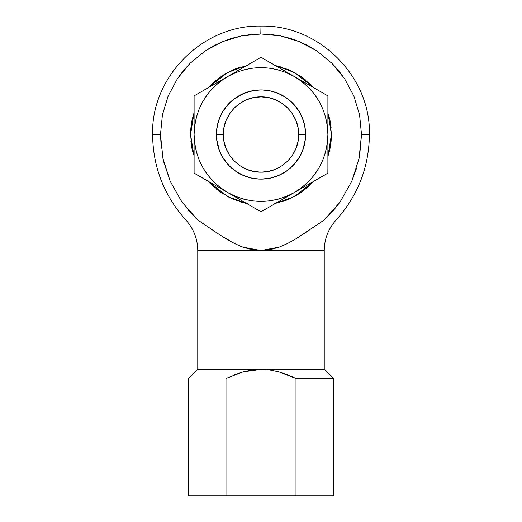 <?xml version="1.0" encoding="UTF-8"?>
<svg xmlns="http://www.w3.org/2000/svg" width="522" height="522" viewBox="0 0 522 522"><rect width="100%" height="100%" fill="white"/><g stroke="black" fill="none" stroke-linecap="round" stroke-linejoin="round"><path stroke-width="0.78" d="M261.183 33.995L260.791 33.995L261 26.1L261 33.995L280.608 35.927L270.853 34.478M251.147 34.478L241.392 35.927L231.833 38.321L222.548 41.643L213.628 45.858L205.172 50.928L189.936 63.423L183.307 70.731L177.434 78.659L168.136 96.041L162.414 114.899L160.482 134.513C150.01 134.513 150.01 134.513 160.482 134.513L160.482 133.971M359.717 154.995L361.518 134.513L359.586 114.899L361.518 134.513C371.99 134.513 371.99 134.513 361.518 134.513L359.071 158.362L351.815 181.206L340.037 202.073L324.188 220.043L197.812 220.043L181.963 202.073L170.185 181.206L162.929 158.362L160.482 134.513L162.414 114.899L168.325 95.585M275.368 65.557L294.388 72.493L313.533 87.592L310.805 84.708L300.13 75.951L287.955 69.439L274.742 65.433M327.901 112.478L331.437 134.513L327.901 156.554L330.087 148.255L331.437 134.513L330.087 120.771L328.403 114.064M274.742 203.6L287.955 199.593L300.13 193.081L310.805 184.325L313.539 181.434L294.388 196.54L275.368 203.476M295.994 495.9L333.277 495.9L333.277 378.45L295.994 378.45L278.989 371.925L270.07 370.065L261 369.413L324.24 369.413L324.24 250.54L261 250.54L261 369.413L270.07 370.065L278.989 371.925L287.629 374.796L295.994 378.45L295.994 495.9L188.723 495.9L188.723 378.45L197.76 369.413L324.24 369.413L333.277 378.45L295.994 378.45L295.994 495.9C344.996 495.9 344.996 495.9 295.994 495.9L226.006 495.9C177.004 495.9 177.004 495.9 226.006 495.9L226.006 378.45C177.01 378.45 177.01 378.45 226.006 378.45L242.998 371.925L261 369.413L261 250.54L242.815 247.121L234.548 243.533L219.397 234.613L197.812 220.043L185.884 220.043C164.091 195.698 152.992 167.184 152.587 134.513L160.482 134.513L161.285 148.202M261 89.915L252.296 90.769L243.931 93.307L236.218 97.431L229.465 102.978L223.912 109.737L219.795 117.45L217.256 125.815L216.395 134.513A44.605 44.605 0 0 1 261 89.915A44.605 44.605 0 0 1 305.605 134.513A44.605 44.605 0 0 0 261 89.915A44.605 44.605 0 0 0 216.395 134.513L223.357 134.513C222.868 114.39 240.883 96.394 261 96.87C281.123 96.387 299.126 114.396 298.643 134.513L305.605 134.513L298.643 134.513L297.918 127.172L295.778 120.112L292.3 113.6L287.615 107.897L281.913 103.212L275.407 99.735L268.347 97.594L261 96.87L253.653 97.594L246.593 99.735L240.087 103.212L234.385 107.897L229.7 113.6L226.222 120.112L224.082 127.172L223.357 134.513L224.082 141.86L226.222 148.92L229.7 155.432L234.385 161.135L240.087 165.813L246.593 169.291L253.653 171.438L261 172.162L268.347 171.438L275.407 169.291L281.913 165.813L287.615 161.135L292.3 155.432L295.778 148.92L297.918 141.86L298.643 134.513C299.132 154.636 281.117 172.638 261 172.162C240.877 172.638 222.874 154.636 223.357 134.513L216.395 134.513A44.605 44.605 0 0 0 261 179.118A44.605 44.605 0 0 0 305.605 134.513A44.605 44.605 0 0 1 261 179.118A44.605 44.605 0 0 1 216.395 134.513L217.256 143.217L219.795 151.582L223.912 159.295L229.465 166.055L236.218 171.601L243.931 175.725L252.296 178.263M252.994 178.393L260.289 179.111M261 179.118L269.704 178.263L278.069 175.725L285.782 171.601L292.535 166.055L298.088 159.295L302.205 151.582L304.744 143.217L305.605 134.513L304.744 125.815L302.205 117.45L298.088 109.737L292.535 102.978L285.782 97.431L278.069 93.307L272.327 91.376M269.006 90.639L261.711 89.921M319.686 177.885L294.454 192.455L301.729 187.594L308.306 181.826L314.081 175.242L318.942 167.967L322.811 160.117L325.624 151.83L327.333 143.25L327.901 134.513L327.333 125.782L325.624 117.202L322.811 108.915L318.942 101.066L314.081 93.79L308.306 87.207L301.729 81.439L294.454 76.577L286.604 72.708L278.317 69.889L269.73 68.186L261 67.612L252.27 68.186L243.683 69.889L235.396 72.708L227.546 76.577L220.271 81.439L213.694 87.207L207.919 93.79L203.058 101.066L199.189 108.915L196.376 117.202L194.667 125.782L194.099 134.513L194.667 143.25L196.376 151.83L199.189 160.117L203.058 167.967L207.919 175.242L213.694 181.826L220.271 187.594L227.546 192.455L235.396 196.324L243.683 199.136L252.27 200.846L261 201.42L269.73 200.846L278.317 199.136L286.604 196.324L294.454 192.455C272.151 204.356 249.849 204.356 227.546 192.455C206.086 179.092 194.941 159.778 194.099 134.513C194.941 109.248 206.092 89.934 227.546 76.577L194.099 95.891L194.099 173.141L219.064 187.561L261 211.769L327.901 173.141L327.901 134.513C327.059 159.784 315.908 179.092 294.454 192.455L327.901 173.141L327.907 119.845L327.901 95.891L294.454 76.577C315.914 89.941 327.059 109.255 327.901 134.513L327.901 95.891L285.971 71.677L261 57.263L227.546 76.577C249.849 64.669 272.151 64.669 294.454 76.577L261 57.263L194.099 95.891L194.099 173.141L261 211.769L294.454 192.455L267.147 208.219M256.909 59.625L261 57.263M227.736 76.466L254.847 60.813M269.215 62.007L294.245 76.46M265.091 59.625L267.147 60.813M194.099 100.609L194.099 95.891M194.099 163.654L194.099 102.991M202.314 91.148L227.344 76.695M198.184 93.529L200.246 92.335M198.184 175.503L194.099 173.076M252.785 207.025L200.252 176.69M194.099 168.417L194.099 166.035M256.909 209.407L254.847 208.213M265.091 209.407L260.889 211.704M327.901 168.423L327.849 173.173M327.901 105.372L327.901 166.042M323.81 175.503L321.754 176.69M323.816 93.529L327.901 95.891M294.636 76.682L321.754 92.342M327.901 100.615L327.901 102.991M240.557 201.923L246.632 203.476L227.612 196.54L208.467 181.434L211.195 184.325L221.87 193.081L234.045 199.593L247.258 203.6M194.099 156.554L190.563 134.513L194.099 112.478L191.913 120.771L190.563 134.513L191.913 148.255L193.597 154.962M247.258 65.433L234.045 69.439L221.87 75.951L211.195 84.708L208.461 87.592L227.612 72.493L246.632 65.557M332.064 63.423L316.828 50.928L332.064 63.423L344.566 78.659L353.864 96.041L359.586 114.899L353.864 96.041L344.566 78.659L338.693 70.731L332.599 63.965M344.566 78.659L344.905 79.161M316.828 50.928L308.372 45.858L299.452 41.643L290.167 38.321L280.608 35.927L299.452 41.643L316.828 50.928M168.136 96.041L177.434 78.659L189.936 63.423L205.172 50.928L222.548 41.643L241.392 35.927L261 33.995M325.147 219.149L340.037 202.073L351.815 181.206L356.533 168.332M160.482 134.565L160.482 135.146M196.246 218.574L187.874 209.694L197.812 220.043L324.188 220.043L332.586 211.475L340.037 202.073M275.375 65.557L281.436 67.103M288.529 69.68L294.206 72.395M300.652 76.297L305.683 80.062M311.249 85.151L313.539 87.592M330.204 121.385L331.098 127.609M331.437 134.513L331.098 141.416M329.963 148.861L328.41 154.949M310.805 184.325L305.696 188.957M299.615 193.427L294.212 196.631M287.381 199.828L281.456 201.916M233.445 199.339L227.794 196.637M221.348 192.729L216.317 188.964M210.751 183.875L208.461 181.434M191.796 147.648L190.902 141.423M190.563 133.893L190.895 127.622M192.037 120.164L193.59 114.07M211.195 84.708L216.31 80.062M222.385 75.605L227.788 72.401M234.619 69.204L240.551 67.11M163.68 161.709L170.185 181.206L181.649 201.629M361.518 134.513L369.413 134.513C370.914 76.59 318.929 24.599 261 26.1C203.071 24.599 151.086 76.59 152.587 134.513M369.413 134.513C369.008 167.184 357.909 195.698 336.116 220.043L324.188 220.043L295.211 239.272L287.452 243.533L279.185 247.121L261 250.54L251.682 249.62L242.815 247.121L234.58 243.552M214.633 231.409L212.454 229.921M222.946 236.91L226.816 239.285M230.456 241.379L219.397 234.613M238.521 245.392L242.782 247.108M264.863 250.384L279.218 247.108M283.505 245.386L287.413 243.552M291.544 241.379L295.184 239.285M299.113 236.871L297.99 237.575M307.647 231.22L309.546 229.921M226.006 495.9L226.006 378.45C177.01 378.45 177.01 378.45 226.006 378.45L227.207 377.876M295.211 239.272L287.452 243.533L279.185 247.121L270.318 249.62L261 250.54L197.76 250.54L324.24 250.54C324.39 238.887 328.345 228.721 336.116 220.043L324.188 220.043L310.792 229.067M212.206 229.752L197.812 220.043L185.884 220.043C193.655 228.721 197.61 238.887 197.76 250.54L197.76 369.413L261 369.413M251.917 370.065L242.998 371.925L234.352 374.803M287.452 243.533L290.774 241.803M309.794 229.752L302.603 234.613M304.744 125.802L302.205 117.45M298.101 109.764L292.588 103.023M285.808 97.451L283.394 95.944M278.069 93.307L276.092 92.544M251.982 90.835L253.842 90.489M251.695 90.893L242.867 93.764L233.275 99.578M224.878 108.354L227.22 105.392M222.796 111.499L222.333 112.289M218.548 120.836L218.189 121.998M218.535 120.869L216.637 129.926L216.643 139.191M216.637 129.926L216.643 139.204L219.468 150.78M227.807 164.306L222.679 157.337M227.86 164.365L228.231 164.769M233.347 169.506L237.301 172.299M243.754 175.646L251.715 178.139M270.35 178.126L279.257 175.209M287.328 170.518L294.193 164.306M303.426 148.274L300.241 155.713M302.995 149.54L305.357 139.178M305.357 139.198L305.363 129.893M303.439 120.791L299.661 112.276L301.168 115.127M294.18 104.707L293.012 103.454M287.244 98.449L286.735 98.084M279.179 93.784L270.318 90.9M224.747 108.53L222.352 112.25M218.574 120.765L216.643 129.874M223.481 158.636L227.475 163.934M234.887 170.674L242.919 175.288M250.971 177.976L252.628 178.328M279.139 175.262L280.04 174.85M285.28 171.934L287.204 170.609M294.134 164.378L296.248 161.84M291.459 167.092L294.167 164.339L299.615 156.835L303.419 148.3M299.719 112.374L303.38 120.608L299.582 112.139L294.127 104.654M294.121 104.641L293.514 103.982M288.183 99.154L285.495 97.242M278.539 93.51L271.172 91.089M253.405 90.567L242.945 93.732L251.78 90.874M244.231 93.184L234.789 98.423M234.769 98.443L227.86 104.668M222.372 112.223L218.568 120.778M218.587 148.326L219.116 149.847M227.488 163.947L227.886 164.397M234.176 170.146L234.809 170.622M272.021 177.734L270.481 178.1M276.901 176.188L279.198 175.235M287.283 170.55L292.862 165.728M294.167 164.339L299.608 156.854M303.399 148.359L304.045 146.193M305.363 129.932L305.207 128.575M304.28 123.727L303.452 120.83M299.687 112.315L294.232 104.772M290.721 101.261L287.309 98.501L294.193 104.72M270.298 90.893L277.071 92.909M232.636 100.094L234.352 98.749M228.316 104.165L227.566 104.994M216.499 137.521L216.65 129.756M218.561 148.228L218.875 149.181M242.88 175.268L250.788 177.93M277.926 175.783L279.185 175.242M287.244 170.577L288.633 169.526M227.807 104.72L222.313 112.315M216.643 139.198L218.581 148.294M222.372 156.809L227.84 164.345M234.756 170.577L242.808 175.242M279.12 175.268L287.224 170.59M305.357 129.861L305.311 129.417M303.426 120.758L303.217 120.125M222.424 112.132L221.087 114.612M220.382 116.086L218.614 120.634M234.861 170.655L242.906 175.281M278.056 175.725L285.762 171.614M292.522 166.068L298.075 159.308M302.218 151.563L304.75 143.185"/></g></svg>
